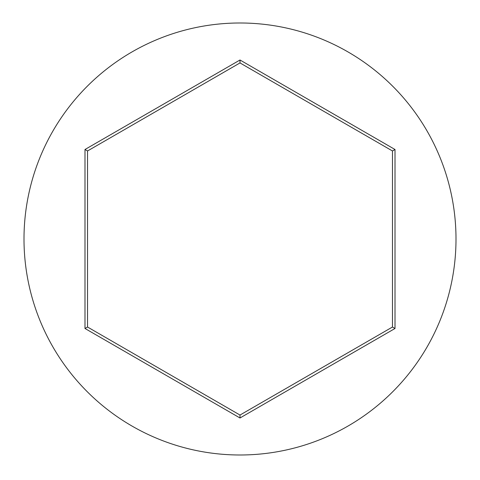 <?xml version="1.0" encoding="UTF-8"?>
<svg xmlns="http://www.w3.org/2000/svg" width="480" height="480" viewBox="0 0 480 480"><rect width="100%" height="100%" fill="white"/><g stroke="black" fill="none" stroke-linecap="round" stroke-linejoin="round"><path stroke-width="0.72" d="M456 238.992A216 216 0 0 0 240 22.992A216 216 0 0 0 24 238.992A216 216 0 0 0 240 454.992A216 216 0 0 0 456 238.992M84.99 328.488L84.99 149.496L240 60L395.01 149.496L395.01 328.488L240 417.984L84.99 328.488L87.528 327.024L240 415.05L392.472 327.024L392.472 150.966L240 62.934L87.528 150.966L87.528 327.024M240 417.984L240 415.05M392.472 327.024L395.01 328.488M392.472 150.966L395.01 149.496M240 62.934L240 60M84.99 149.496L87.528 150.966"/></g></svg>
